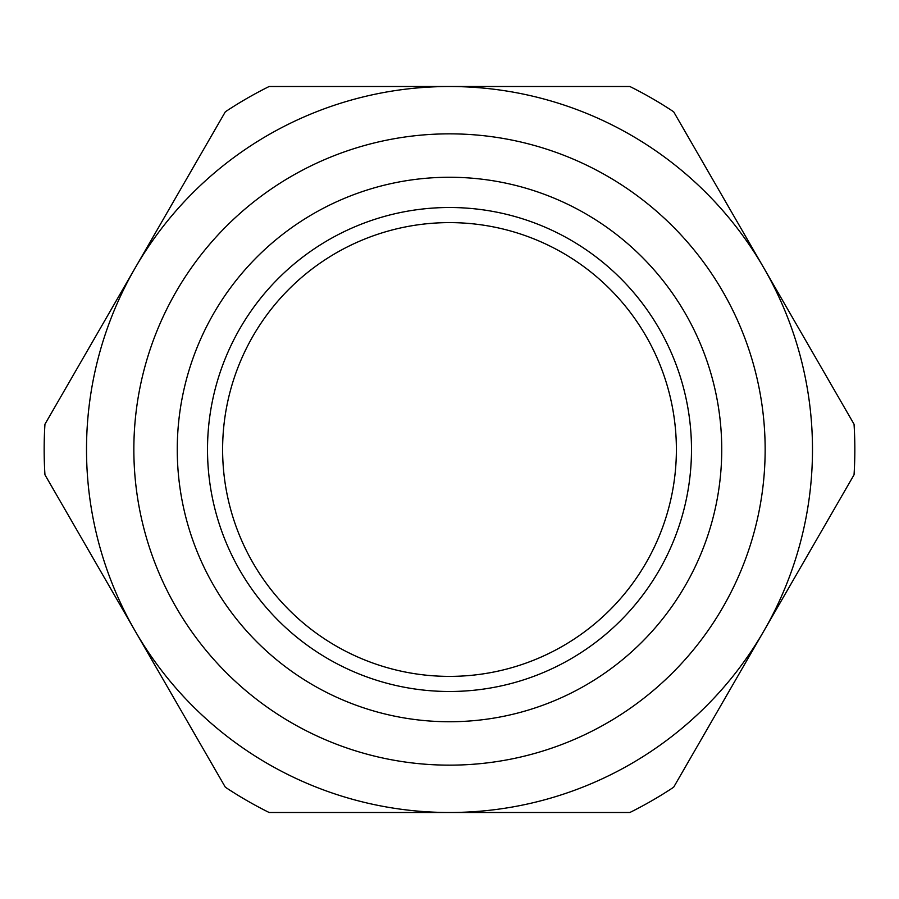 <?xml version="1.0" encoding="UTF-8"?>
<svg xmlns="http://www.w3.org/2000/svg" width="899" height="899" viewBox="0 0 899 899"><rect width="100%" height="100%" fill="white"/><g stroke="black" fill="none" stroke-linecap="round" stroke-linejoin="round"><path stroke-width="1.35" d="M222.615 449.5A226.885 226.885 0 0 0 449.5 676.385A226.885 226.885 0 0 0 676.385 449.5A226.885 226.885 0 0 0 449.5 222.615A226.885 226.885 0 0 0 222.615 449.5M691.488 449.5A241.988 241.988 0 0 0 449.5 207.512A241.988 241.988 0 0 0 207.512 449.5A241.988 241.988 0 0 0 449.5 691.488A241.988 241.988 0 0 0 691.488 449.5M449.5 721.74A272.24 272.24 0 0 0 721.74 449.5A272.24 272.24 0 0 0 449.5 177.26A272.24 272.24 0 0 0 177.26 449.5A272.24 272.24 0 0 0 449.5 721.74M765.15 449.5A315.65 315.65 0 0 1 449.5 765.15A315.65 315.65 0 0 1 133.85 449.5A315.65 315.65 0 0 1 449.5 133.85A315.65 315.65 0 0 1 765.15 449.5M449.5 812.494A362.994 362.994 0 0 0 763.858 268.003A362.994 362.994 0 0 0 135.142 268.003A362.994 362.994 0 0 0 449.5 812.494L269.116 812.494A405.337 405.337 0 0 1 225.334 787.209L44.95 474.784A405.337 405.337 0 0 1 44.95 424.216L225.334 111.791A405.337 405.337 0 0 1 269.116 86.506L629.884 86.506A405.337 405.337 0 0 1 673.666 111.791L854.05 424.216A405.337 405.337 0 0 1 854.05 474.784L673.666 787.209A405.337 405.337 0 0 1 629.884 812.494L449.5 812.494"/></g></svg>
